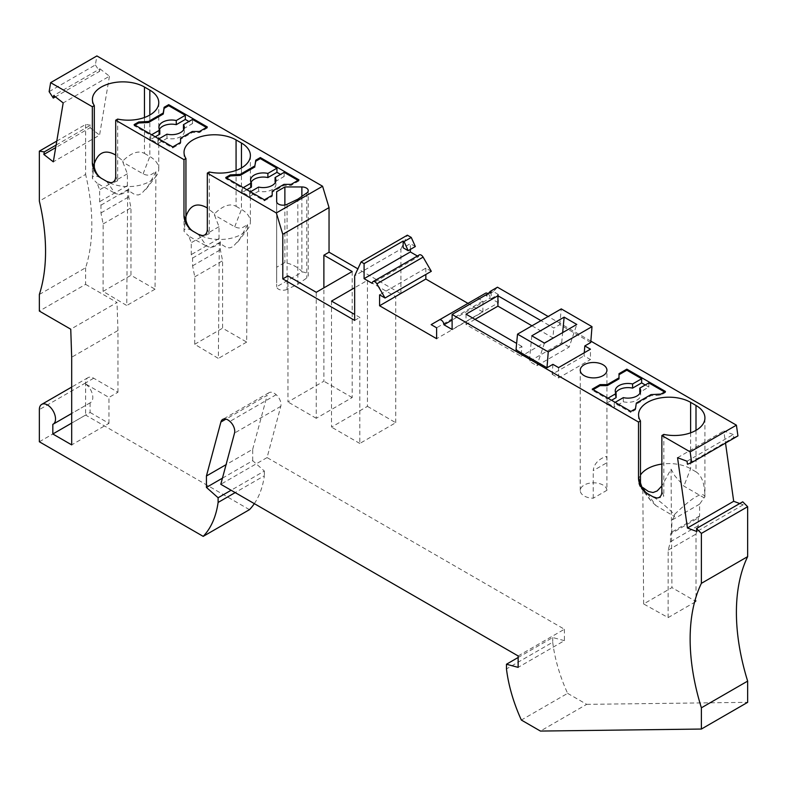 <?xml version="1.0" encoding="UTF-8"?>
<svg xmlns="http://www.w3.org/2000/svg" width="787" height="787" viewBox="0 0 787 787"><rect width="100%" height="100%" fill="white"/><g stroke="black" fill="none" stroke-linecap="round" stroke-linejoin="round"><path stroke-width="0.59" stroke-dasharray="3.94 2.95" d="M331.514 301.087L331.514 427.115L367.45 406.367L367.45 280.339L354.652 287.737M367.45 406.367L395.743 422.708L359.816 443.455L359.816 317.427L354.652 314.446M359.816 443.455L331.514 427.115M354.652 320.407L359.816 317.427M395.743 422.708L395.743 296.679L367.45 280.339M395.743 296.679L400.908 293.699L357.878 268.849M400.908 293.699L400.908 249.095L354.652 275.804M415.339 246.538L410.342 243.645L403.16 247.797M400.908 249.095L407.361 235.185M410.342 249.42L410.342 243.645M687.031 461.231L733.287 434.522L733.71 437.552L687.454 464.261M39.35 441.773L85.616 415.064L85.616 382.905A11.431 6.601 -120 0 1 87.977 377.671A11.431 6.601 -120 0 1 93.692 378.232L117.952 392.241L108.97 397.425L84.711 383.426A11.431 6.601 -120 0 1 92.187 393.5A11.431 6.601 -120 0 1 90.426 402.659L71.686 413.48M90.426 402.659A11.431 6.601 -120 0 1 90.102 402.826L52.827 424.35M90.102 402.826L90.102 412.467L71.686 423.101M90.102 412.467L108.97 423.357L71.686 444.881M117.952 392.241L117.952 330.52L71.686 357.229M108.97 423.357L108.97 397.425M49.128 91.636L95.384 64.927L96.89 55.936M95.384 64.927L99.546 71.361L55.395 96.85M99.546 71.361L99.969 68.823L53.713 95.532M99.969 68.823L109.442 76.221L63.176 102.93M109.442 76.221L99.575 135.128L53.309 161.837M56.113 145.074L90.535 125.202L90.102 127.74L55.69 147.612M90.102 127.74L99.575 135.128M90.535 125.202L85.616 124.435L56.792 141.07M85.616 124.435L85.616 174.419L39.35 201.128M39.35 294.476L85.616 267.767A190.552 110.023 -120 0 0 85.616 174.419M85.616 267.767L85.616 284.363L39.35 311.072M85.616 284.363L117.017 302.493L70.751 329.202M117.952 330.52L117.017 302.493M144.454 117.509L144.454 153.406C138.443 150.248 131.252 152.737 122.89 160.882L115.709 155.049M94.312 163.647L92.404 178.482C92.541 175.088 95.512 175.029 101.336 178.305M122.89 162.22L127.386 173.789L127.386 185.663L128.734 189.136L128.734 196.888L130.976 207.866L130.976 275.293L155.039 289.183L155.934 171.733L151.98 174.104C149.5 175.56 146.539 175.491 143.106 173.888L122.89 162.22L122.89 160.882M144.454 153.406L149.835 156.524A30.486 17.599 0 0 1 158.767 168.969A30.486 17.599 0 0 1 156.111 176.16A30.486 17.599 0 0 1 106.717 181.413L115.089 193.327C118.807 194.812 121.906 194.556 124.385 192.54L127.691 190.139L126.746 305.513L103.097 291.387L103.146 223.931L100.952 212.933L100.952 205.171L99.634 201.688L99.644 189.805L97.155 183.233L115.089 193.327M92.404 99.477L92.404 178.482L97.155 183.233M155.934 171.733L148.192 186.076L141.522 193.661L138.315 194.969L135.039 194.743L127.691 190.139M155.039 289.183L126.746 305.513M103.097 291.387L130.976 275.293M103.146 223.931L130.976 207.866M100.952 212.933L128.734 196.888M100.952 205.171L128.734 189.136M127.386 185.663L99.634 201.688M127.386 173.789L99.644 189.805M236.07 170.405L236.07 206.312C230.07 203.144 222.878 205.633 214.517 213.779L207.325 207.955M185.939 216.553L184.03 231.388C184.158 227.984 187.139 227.925 192.953 231.201M214.517 215.117L219.012 226.695L219.012 238.569L220.35 242.042L220.35 249.794L222.603 260.763L222.603 328.189L246.665 342.079L247.561 224.629L243.596 227C241.117 228.466 238.166 228.387 234.723 226.784L214.517 215.117L214.517 213.779M236.07 206.312L241.461 209.421A30.486 17.599 0 0 1 250.394 221.865A30.486 17.599 0 0 1 247.738 229.056A30.486 17.599 0 0 1 198.344 234.319L206.715 246.223C210.434 247.718 213.533 247.452 216.012 245.436L219.317 243.035L218.373 358.419L194.723 344.283L194.773 276.827L192.579 265.829L192.579 258.077L191.261 254.585L191.271 242.711L188.772 236.139L206.715 246.223M184.03 152.373L184.03 231.388L188.772 236.139M247.561 224.629L239.819 238.973L233.149 246.567L229.942 247.866L226.666 247.639L219.317 243.035M246.665 342.079L218.373 358.419M194.723 344.283L222.603 328.189M194.773 276.827L222.603 260.763M192.579 265.829L220.35 249.794M192.579 258.077L220.35 242.042M219.012 238.569L191.261 254.585M219.012 226.695L191.271 242.711M183.45 128.822L192.51 123.589L188.919 121.513M159.8 134.174A12.7 7.339 180 0 1 158.915 131.498A12.7 7.339 180 0 1 159.436 129.422M155.226 136.81L150.74 139.407L157.921 143.559L166.982 138.325A12.7 7.339 180 0 0 184.325 131.498L184.325 127.346M183.804 129.422A12.7 7.339 180 0 1 184.325 131.498M157.921 143.559L157.921 139.407L172.746 147.966L172.746 146.923M134.115 124.621L134.115 125.664L150.74 135.256L150.74 139.407M135.02 125.143L134.115 125.664M151.635 134.734L150.74 135.256M192.51 119.437L192.51 123.589M207.325 126.963L207.325 127.996L206.43 127.474M157.921 139.407L158.826 138.886M180.567 143.45L180.567 142.408L180.567 143.45L172.746 147.966M207.325 127.996L199.505 132.511L192.313 132.511L180.567 139.299L180.567 138.256M199.505 132.511L199.505 131.478M192.313 131.478L192.313 132.511M166.982 134.174L166.982 138.325M275.076 181.718L284.137 176.485L280.536 174.409M251.427 187.08A12.7 7.339 180 0 1 250.541 184.394A12.7 7.339 180 0 1 251.063 182.318M246.852 189.716L242.366 192.303L249.548 196.455L258.608 191.221A12.7 7.339 180 0 0 275.952 184.394L275.952 180.253M275.43 182.318A12.7 7.339 180 0 1 275.952 184.394M249.548 196.455L249.548 192.303L264.373 200.862L264.373 199.829M225.741 177.528L225.741 178.56L242.366 188.162L242.366 192.303M298.952 179.859L298.952 180.892L298.057 180.38M249.548 192.303L250.443 191.792M272.194 196.347L272.194 195.304L272.194 196.347L264.373 200.862M298.952 180.892L291.131 185.417L283.94 185.417L272.194 192.195L272.194 191.162M258.608 187.08L258.608 191.221M284.137 172.343L284.137 176.485M226.646 178.049L225.741 178.56M243.262 187.64L242.366 188.162M291.131 185.417L291.131 184.374M283.94 184.374L283.94 185.417M287.058 204.335L287.058 289.39L297.85 284.245L306.773 278.008A6.355 3.669 180 0 0 308.229 275.676L308.229 190.621M287.058 289.39A6.355 3.669 180 0 1 280.467 289.931A6.355 3.669 180 0 1 276.67 286.773L302.228 272.017A6.355 3.669 180 0 1 308.229 275.676M276.66 201.511L276.67 286.773M297.85 284.245L297.85 199.19M302.228 272.017L301.874 271.564C298.155 267.324 292.489 264.304 284.874 262.494L276.66 267.236L276.66 286.124M276.66 191.694L276.66 267.236M284.874 205.014L284.874 262.494M276.66 199.239L276.66 280.29M209.293 171.989L209.293 233.66L207.325 229.125M209.293 233.66L206.007 235.136L202.19 235.539M117.666 119.083L117.666 180.764L115.709 176.229M117.666 180.764L114.381 182.24L110.564 182.633M733.71 437.552L737.931 435.9M249.469 509.661L85.616 415.064M254.329 503.65A120.686 69.679 -120 0 0 264.373 475.742L235.175 492.593M222.446 478.162L252.696 460.7L264.373 471.049L231.122 490.252M264.373 471.049L264.373 475.742M252.696 460.7L252.696 449.288L226.066 464.664M252.696 449.288L267.157 395.33L225.967 419.097M518.141 655.955L564.397 629.246L267.068 457.581L280.792 406.348A8.893 5.135 -120 0 0 276.158 394.72A10.162 5.863 -120 0 0 269.016 392.683A10.162 5.863 -120 0 0 267.157 395.33M276.158 394.72L229.893 421.429M267.068 457.581L220.803 484.29M564.397 629.246L564.397 640.657L518.141 667.366M564.397 640.657L552.72 637.529L518.141 657.499M552.72 637.529L552.72 642.212L506.464 668.92M552.72 642.212A120.686 69.679 60 0 0 567.624 693.347L521.358 720.056M567.624 693.347L586.689 704.355L540.423 731.064M287.953 275.932L287.953 401.96L323.88 381.213L323.88 287.865M352.183 271.525L352.183 397.553L316.246 418.3L316.246 292.272M352.183 397.553L323.88 381.213M316.246 418.3L287.953 401.96M590.742 342.512L559.754 324.618L553.822 328.041L540.964 320.624M466.032 314.18L466.032 324.559L520.994 356.285L521.938 346.457L516.006 349.881M521.938 346.457L516.636 343.398M590.85 341.125L548.146 316.472M475.023 319.365L466.032 324.559M559.754 324.618L561.269 308.897M531.982 325.808L552.877 337.869L553.822 328.041M552.877 337.869L520.994 356.285M569.208 347.037L561.692 342.699L529.346 361.371L536.872 365.709L569.208 347.037L576.792 324.451M561.692 342.699L562.656 332.616M531.805 335.813L529.346 361.371M544.456 343.122L536.872 365.709M584.269 352.753L584.023 355.852L590.447 359.561L590.447 349.192M552.917 364.342L552.14 374.268L584.023 355.852M552.14 374.268L558.563 377.976L590.447 359.561M558.563 377.976L558.563 367.598M491.186 291.879L491.186 298.627L498.378 294.476L498.378 302.769L452.112 329.478M498.378 302.769L490.203 298.057L452.112 320.043M487.999 293.718A3.807 2.204 60 0 1 490.203 298.057M485.609 293.197L431.148 324.637M477.414 297.929L482.884 301.087L436.618 327.795M482.884 301.087L482.884 311.977L436.618 338.685M482.884 311.977L467.98 303.379M431.306 271.308L425.836 268.151L379.58 294.859M425.836 268.151L425.836 274.466M419.304 254.919A3.807 2.204 -120 0 0 418.517 256.66L372.251 283.379M418.517 256.66L417.395 256.021M488.147 293.64L486.189 295.735L491.186 298.627M498.378 294.476L493.38 291.583L497.463 287.206M493.38 291.583L486.189 295.735M733.287 434.522L723.824 430.991L725.516 443.071M739.711 503.542L743.154 504.831L742.731 501.801M586.689 704.355L747.65 702.338M743.154 504.831L696.898 531.54M677.558 457.7L723.824 430.991M663.825 434.404L663.825 496.085L661.867 491.55M656.722 497.964L660.539 497.561L663.825 496.085M696.003 430.351L696.003 471.846C701.817 475.505 704.788 483.867 704.926 496.922C703.086 490.95 692.924 496.823 674.439 514.521C666.077 506.218 658.886 500.286 652.885 496.735M696.003 471.846L690.612 468.737A30.486 17.599 180 0 0 661.867 464.074M674.439 514.521L674.439 516.528L655.866 505.539L647.494 493.626A30.486 17.599 180 0 1 641.218 488.363A30.486 17.599 180 0 1 638.562 481.182A30.486 17.599 180 0 1 640.47 475.053M671.045 469.131L671.931 587.604L643.638 603.944L668.124 617.598L668.173 550.143L670.465 541.741L670.475 533.979L698.246 517.944L699.594 516.026L699.594 504.152L704.08 497.768L683.873 486.1L675 476.066L671.045 469.131L661.867 485.933M655.866 505.539L650.701 500.611L645.006 491.649M674.439 516.528L671.852 520.168L671.842 532.051L670.475 533.979M643.638 603.944L642.831 487.556M704.08 497.768L704.926 496.922L704.926 417.907M698.246 517.944L698.246 525.696L696.003 534.078L696.003 601.504L671.931 587.604M699.594 516.026L671.842 532.051M699.594 504.152L671.852 520.168M670.465 541.741L698.246 525.696M668.173 550.143L696.003 534.078M668.124 617.598L696.003 601.504M619.005 373.677L619.005 378.862M593.142 389.644L592.247 390.165L592.247 389.122M630.869 411.424L630.869 412.457L614.254 402.865L614.254 407.017L607.072 402.865L607.072 398.714L592.247 390.165M607.072 398.714L607.967 398.202M615.768 392.88A12.7 7.339 -0 0 0 615.247 394.956A12.7 7.339 -0 0 0 616.123 397.632M607.072 402.865L611.558 400.278M623.314 397.632L623.314 401.783L614.254 407.017M623.314 401.783A12.7 7.339 -0 0 0 640.657 394.956A12.7 7.339 -0 0 0 640.136 392.88M645.242 384.971L648.842 387.047L639.782 392.28M648.842 387.047L648.842 382.895M664.562 391.975L665.458 392.497L665.458 391.454M615.149 402.344L614.254 402.865M635.463 408.778L635.463 409.811L630.869 412.457M635.463 409.811L636.329 404.125L651.026 395.645L660.864 395.143L665.458 392.497M660.864 394.11L660.864 395.143M651.026 395.645L651.026 394.602M636.329 404.125L636.329 403.092M606.925 490.311A13.34 7.703 0 0 0 598.533 483.366A13.34 7.703 0 0 0 584.161 485.067A13.34 7.703 0 0 0 580.255 490.517A13.34 7.703 0 0 0 593.241 498.21L606.925 490.311L606.856 457.759L606.029 456.48L603.029 457.69C597.028 460.798 593.772 465.107 593.241 470.616L606.925 462.707M593.241 498.21L593.241 470.616M93.692 378.232L84.711 383.426M85.616 382.905L39.35 409.614M143.106 173.888L149.835 156.524L149.835 115.03M234.723 226.784L241.461 209.421L241.461 167.926M306.773 192.953L306.773 278.008M301.874 196.376L301.874 271.564M280.792 406.348L234.536 433.057M690.612 432.83L690.612 468.737L683.873 486.1M87.977 377.671L71.686 387.076M145.88 189.362L156.111 176.16M237.507 242.258L247.738 229.056M158.915 131.498L158.915 127.346M250.541 184.394L250.541 180.253M250.394 155.482L250.394 221.865M158.767 102.585L158.767 168.969M269.016 392.683L222.751 419.392M638.562 414.798L638.562 481.182M650.701 500.611L641.218 488.363M615.247 394.956L615.247 390.805M640.657 394.956L640.657 390.805M606.934 460.179L606.934 370.195M580.255 490.517L580.255 370.195"/><path stroke-width="1.18" d="M736.416 425.167L690.16 451.876L691.665 462.608L737.931 435.9L736.416 425.167L590.85 341.125M354.652 314.446L331.514 301.087L354.652 287.737M323.88 255.195L352.183 271.525L316.246 292.272L287.953 275.932L282.789 278.913L282.789 234.319L329.045 207.611L329.045 252.204L323.88 255.195L323.88 287.865M408.158 250.689L404.065 241.579L403.16 241.058L403.16 247.797L408.158 250.689L415.339 246.538L411.257 237.438L407.361 235.185L361.095 261.894L354.652 275.804L354.652 320.407L282.789 278.913M357.878 268.849L329.045 252.204M411.257 237.438L404.065 241.579M403.16 241.058L364.086 263.615L361.095 261.894M417.395 256.021L410.342 251.948L364.086 278.657L364.086 263.615M410.342 251.948L410.342 249.42M691.665 462.608L687.454 464.261L687.031 461.231L677.558 457.7L687.425 527.998L696.898 531.54L696.465 528.51L701.384 533.419L701.384 583.344A190.552 110.023 -120 0 0 701.384 707.818L701.384 729.047L747.65 702.338L747.65 681.109L701.384 707.818M71.686 423.101L52.827 433.991L52.827 424.35A11.431 6.601 -120 0 0 53.152 424.183A11.431 6.601 -120 0 0 54.903 415.024A11.431 6.601 -120 0 0 47.436 404.941A11.431 6.601 -120 0 0 41.721 404.38A11.431 6.601 -120 0 0 39.35 409.614L39.35 441.773L203.203 536.37A120.686 69.679 -120 0 0 218.107 502.45L235.175 492.593M56.792 141.07L39.35 151.143L39.35 201.128A190.552 110.023 -120 0 1 39.35 294.476L39.35 311.072L70.751 329.202L71.686 357.229L71.686 444.881L52.827 433.991M301.874 186.952L284.874 186.952L279.631 189.972L276.66 191.694L276.66 201.511A6.355 3.669 180 0 0 280.3 204.827A6.355 3.669 180 0 0 287.058 204.335L297.85 199.19L306.773 192.953A6.355 3.669 180 0 0 308.229 190.621A6.355 3.669 180 0 0 301.874 186.952L301.874 196.376M148.556 121.473L163.253 112.994L164.109 107.307L168.703 104.661L207.325 126.963L199.505 131.478L192.313 131.478L180.567 138.256L180.567 142.408L172.746 146.923L134.115 124.621L138.709 121.975L148.556 121.473L148.556 122.516L163.253 114.026L164.109 108.35L168.703 105.694L168.703 104.661M264.373 199.829L225.741 177.528L230.335 174.871L240.183 174.38L254.88 165.89L255.736 160.214L260.33 157.557L298.952 179.859L291.131 184.374L283.94 184.374L272.194 191.162L272.194 195.304L264.373 199.829M92.345 106.737L92.345 162.742A12.7 7.339 -120 0 0 101.336 178.305L106.717 181.413A12.7 7.339 60 0 0 110.514 182.633A12.7 7.339 60 0 0 115.709 176.229L115.709 120.214L117.666 119.083A30.486 17.599 0 0 0 158.767 102.585A30.486 17.599 0 0 0 149.835 90.141L144.454 87.023A30.486 17.599 180 0 0 111.223 83.206A30.486 17.599 180 0 0 92.404 99.477A30.486 17.599 180 0 0 94.312 105.606L92.345 106.737L50.634 82.645L96.89 55.936L322.591 186.244L329.045 207.611M115.709 120.214L183.971 159.633L183.971 215.648A12.7 7.339 -120 0 0 192.953 231.201C189.451 228.85 187.109 225.18 185.939 220.183L183.971 215.648M192.953 231.201L198.344 234.319A12.7 7.339 60 0 0 202.141 235.539A12.7 7.339 60 0 0 207.325 229.125L207.325 173.12L209.293 171.989A30.486 17.599 0 0 0 250.394 155.482A30.486 17.599 0 0 0 241.461 143.037L236.07 139.929A30.486 17.599 180 0 0 202.849 136.112A30.486 17.599 180 0 0 184.03 152.373A30.486 17.599 180 0 0 185.939 158.502L183.971 159.633M207.325 173.12L276.335 212.952L322.591 186.244M55.395 96.85L53.29 98.07L49.128 91.636L50.634 82.645M53.29 98.07L53.713 95.532L63.176 102.93L53.309 161.837L43.846 154.449L55.69 147.612M56.113 145.074L44.269 151.911L43.846 154.449M44.269 151.911L39.35 151.143M115.709 155.049C105.438 149.215 98.306 152.078 94.312 163.647M101.336 178.305C97.824 175.954 95.483 172.274 94.312 167.277L92.345 162.742M94.312 105.606L94.312 167.277M185.939 158.502L185.939 220.183M207.325 207.955C197.065 202.111 189.933 204.974 185.939 216.553M188.919 121.513L185.319 119.437L176.258 124.671A12.7 7.339 180 0 0 159.436 129.422M185.319 119.437L185.319 115.296L176.258 120.519A12.7 7.339 180 0 0 158.915 127.346A12.7 7.339 180 0 0 159.8 130.032L159.8 134.174L155.226 136.81M206.43 127.474L192.51 119.437L183.45 124.671L183.45 128.822A12.7 7.339 180 0 1 183.804 129.422M185.319 115.296L168.703 105.694M138.709 121.975L138.709 123.008L148.556 122.516M138.709 123.008L135.02 125.143M159.8 130.032L151.635 134.734M176.258 120.519L176.258 124.671M163.253 114.026L163.253 112.994M164.109 107.307L164.109 108.35M183.45 124.671A12.7 7.339 180 0 1 184.325 127.346A12.7 7.339 180 0 1 166.982 134.174L158.826 138.886M180.567 139.299L180.567 142.408M280.536 174.409L276.945 172.343L267.885 177.567A12.7 7.339 180 0 0 251.063 182.318M276.945 172.343L276.945 168.192L267.885 173.425A12.7 7.339 180 0 0 250.541 180.253A12.7 7.339 180 0 0 251.427 182.928L251.427 187.08L246.852 189.716M298.057 180.38L284.137 172.343L275.076 177.567L275.076 181.718A12.7 7.339 180 0 1 275.43 182.318M275.076 177.567A12.7 7.339 180 0 1 275.952 180.253A12.7 7.339 180 0 1 258.608 187.08L250.443 191.792M272.194 192.195L272.194 195.304M276.945 168.192L260.33 158.6L260.33 157.557M260.33 158.6L255.736 161.246L254.88 165.89M230.335 174.871L230.335 175.914L240.183 175.412L254.88 166.933M230.335 175.914L226.646 178.049M251.427 182.928L243.262 187.64M267.885 173.425L267.885 177.567M240.183 175.412L240.183 174.38M255.736 160.214L255.736 161.246M284.874 186.952L284.874 205.014M202.19 235.539L198.344 234.319M110.564 182.633L106.717 181.413M254.329 503.65A120.686 69.679 -120 0 1 249.469 509.661L203.203 536.37M231.122 490.252L218.107 497.758L218.107 502.45M222.446 478.162L206.43 487.409L218.107 497.758M226.066 464.664L206.43 475.997L220.891 422.039A10.162 5.863 -120 0 1 222.751 419.392A10.162 5.863 -120 0 1 229.893 421.429A8.893 5.135 -120 0 1 234.536 433.057L220.803 484.29L518.141 655.955L518.141 667.366L506.464 664.238L506.464 668.92A120.686 69.679 60 0 0 521.358 720.056L540.423 731.064L701.384 729.047M206.43 487.409L206.43 475.997M518.141 657.499L506.464 664.238M276.335 212.952L282.789 234.319M626.826 369.152L619.005 373.677L619.005 377.819L607.259 384.607L600.068 384.607L592.247 389.122L630.869 411.424L635.463 408.778L636.329 403.092L651.026 394.602L660.864 394.11L665.458 391.454L626.826 369.152L626.826 370.195L619.005 374.71M540.964 320.624L497.925 295.774L466.032 314.18L516.636 343.398M548.254 351.897L546.995 367.765L552.917 364.342L558.563 367.598L590.447 349.192L584.81 345.936L590.742 342.512L592.001 326.644L561.269 308.897L517.521 334.15L548.254 351.897L592.001 326.644M546.995 367.765L516.006 349.881L517.521 334.15M603.029 375.635A13.34 7.703 0 0 0 606.728 371.543A13.34 7.703 0 0 0 606.934 370.195A13.34 7.703 0 0 0 598.7 363.082A13.34 7.703 0 0 0 584.161 364.745A13.34 7.703 0 0 0 580.255 370.195A13.34 7.703 0 0 0 588.489 377.307A13.34 7.703 0 0 0 603.029 375.635M638.513 422.058L640.47 420.927L640.47 482.598L638.513 478.063L638.513 422.058L452.112 314.446L491.186 291.879L490.281 291.357L488.147 293.64M640.47 420.927A30.486 17.599 180 0 1 638.562 414.798A30.486 17.599 180 0 1 657.381 398.537A30.486 17.599 180 0 1 690.612 402.344L696.003 405.462A30.486 17.599 180 0 1 704.926 417.907A30.486 17.599 180 0 1 663.825 434.404L661.867 435.536L661.867 491.55A12.7 7.339 60 0 1 656.673 497.955A12.7 7.339 60 0 1 652.885 496.735L647.494 493.626A12.7 7.339 -120 0 1 638.513 478.063M690.16 451.876L661.867 435.536M548.146 316.472L497.463 287.206L490.281 291.357M497.925 295.774L497.925 306.143L475.023 319.365M497.925 306.143L531.982 325.808M576.792 324.451L544.456 343.122L531.805 335.813L564.141 317.141L576.792 324.451M562.656 332.616L564.141 317.141M584.81 345.936L584.269 352.753M452.112 314.446L452.112 329.478L443.947 324.765L452.112 320.043M487.999 293.718A3.807 2.204 60 0 0 485.609 293.197L439.343 319.906A3.807 2.204 60 0 1 442.274 320.929A3.807 2.204 60 0 1 443.947 324.765M439.343 319.906L431.148 324.637L436.618 327.795L436.618 338.685L379.58 305.759L425.836 279.051L467.98 303.379M385.05 298.017L376.855 283.832A3.807 2.204 -120 0 0 373.038 281.628L419.304 254.919A3.807 2.204 -120 0 1 423.111 257.123L431.306 271.308L385.05 298.017L379.58 294.859L379.58 305.759M425.836 274.466L425.836 279.051M373.038 281.628A3.807 2.204 -120 0 0 372.251 283.379L364.086 278.657M696.465 528.51L742.731 501.801L747.65 506.71L747.65 556.635A190.552 110.023 -120 0 0 747.65 681.109M747.65 556.635L701.384 583.344M687.425 527.998L733.691 501.289L725.516 443.071M733.691 501.289L739.711 503.542M747.65 506.71L701.384 533.419M652.885 496.735L656.722 497.964M640.47 475.053A30.486 17.599 180 0 1 661.867 464.074M640.47 482.598C641.641 487.606 643.982 491.275 647.494 493.626M661.867 485.933L657.165 490.96L653.023 492.544L648.399 491.482L642.831 487.556L645.006 491.649M619.005 377.819L619.005 378.862L607.259 385.64L600.068 385.64L593.142 389.644M607.967 398.202L616.123 393.49L616.123 397.632L611.558 400.278M626.826 370.195L641.651 378.754L632.591 383.977A12.7 7.339 -0 0 0 615.247 390.805A12.7 7.339 -0 0 0 616.123 393.49M607.259 384.607L607.259 385.64M600.068 385.64L600.068 384.607M632.591 383.977L632.591 388.129L641.651 382.895L645.242 384.971M632.591 388.129A12.7 7.339 -0 0 0 615.768 392.88M640.136 392.88A12.7 7.339 -0 0 0 639.782 392.28L639.782 388.129L648.842 382.895L664.562 391.975M641.651 378.754L641.651 382.895M639.782 388.129A12.7 7.339 -0 0 1 640.657 390.805A12.7 7.339 -0 0 1 623.314 397.632L615.149 402.344M144.454 87.023L144.454 117.509M236.07 139.929L236.07 170.405M241.461 143.037L241.461 167.926M149.835 90.141L149.835 115.03M225.967 419.097L220.891 422.039M423.111 257.123L376.855 283.832M696.003 405.462L696.003 430.351M690.612 402.344L690.612 432.83M71.686 387.076L41.721 404.38M71.686 413.48L53.152 424.183"/></g></svg>
